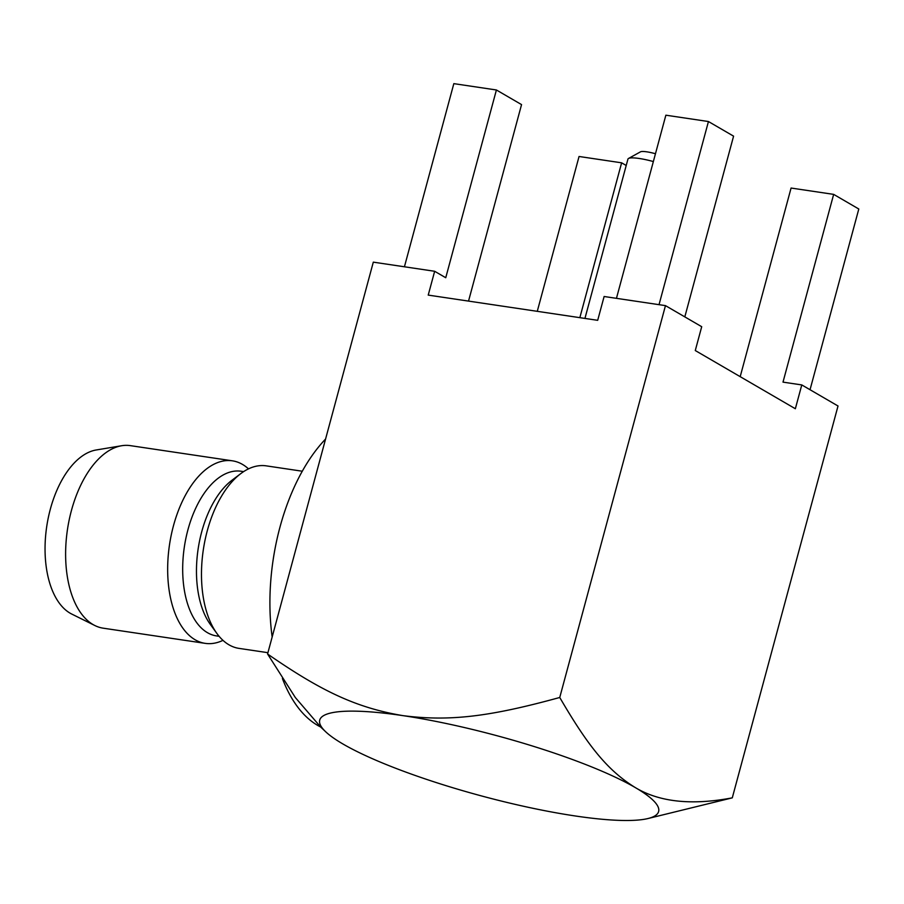 <?xml version="1.0" encoding="UTF-8"?>
<svg xmlns="http://www.w3.org/2000/svg" width="904" height="904" viewBox="0 0 904 904"><rect width="100%" height="100%" fill="white"/><g stroke="black" fill="none" stroke-linecap="round" stroke-linejoin="round"><path stroke-width="1.36" d="M343.079 744.071A175.523 31.086 -164.9 0 0 575.441 815.996A175.523 31.086 -164.9 0 0 647.671 818.606A175.523 31.086 -164.9 0 0 635.252 787.553A175.523 31.086 -164.9 0 0 402.89 715.629A175.523 31.086 -164.9 0 0 325.621 731.709A175.523 31.086 -164.9 0 0 343.079 744.071M647.671 818.606L732.285 797.848C691.763 805.532 659.423 802.097 635.252 787.553C607.465 770.4 588.007 745.969 559.745 697.481C490.25 716.578 449.819 721.697 402.89 715.629C355.679 707.708 320.626 690.701 267.573 653.999L295.348 697.549L320.671 727.019L325.621 731.709M267.573 653.999L373.307 262.149L434.654 271.279L428.225 295.099L597.691 320.321L604.121 296.501L665.468 305.631L701.707 326.706L695.278 350.537L795.35 408.744L801.78 384.923L838.019 405.998L732.285 797.848M665.468 305.631L559.745 697.481M537.27 311.338L579.057 156.482L621.624 162.822L579.848 317.666M621.624 162.822L626.212 165.488M801.78 384.923L783 382.132L833.657 194.371L791.079 188.043L740.195 376.663M833.657 194.371L858.8 209.005L810.04 389.726M684.814 316.886L733.585 136.154L708.442 121.531L665.864 115.192L616.449 298.331M659.027 304.671L708.442 121.531M434.654 271.279L445.751 277.731L496.409 89.982L521.551 104.604L468.532 301.1M404.427 266.782L453.831 83.643L496.409 89.982M584.944 318.423L627.93 159.115A24.069 4.26 15.1 0 1 628.517 158.471A24.069 4.26 15.1 0 1 653.355 161.556M628.517 158.471L640.529 151.815A14.046 2.486 15.1 0 1 655.468 153.748M325.564 439.05A160.483 86.716 98.5 0 0 279.991 527.055A160.483 86.716 -81.5 0 0 272.16 637.004M320.66 727.008A160.483 86.716 -81.5 0 1 282.41 678.542M302.275 471.221L266.228 465.854A92.276 49.856 98.5 0 0 240.792 473.606A92.276 49.856 98.5 0 0 207.287 530.738A92.276 49.856 98.5 0 0 216.983 633.58A92.276 49.856 98.5 0 0 239.063 648.394L267.923 652.688M240.792 473.606L231.932 480.284A83.247 44.985 98.5 0 0 201.705 531.834A83.247 44.985 -81.5 0 0 210.462 624.607L216.983 633.58M219.118 636.303L216.598 635.93A83.247 44.985 -81.5 0 1 187.93 529.778A83.247 44.985 98.5 0 1 241.108 471.244L243.628 471.617M248.498 468.871A92.276 49.856 98.5 0 0 232.418 460.825A92.276 49.856 98.5 0 0 173.478 525.71A92.276 49.856 98.5 0 0 205.253 643.365A92.276 49.856 98.5 0 0 222.983 640.348M232.418 460.825L130.368 445.638A92.276 49.856 98.5 0 0 121.678 445.728A92.276 49.856 98.5 0 0 71.427 510.523A92.276 49.856 -81.5 0 0 94.92 625.557A92.276 49.856 -81.5 0 0 103.203 628.178L205.253 643.365M94.92 625.557L71.789 614.076A84.208 45.505 -81.5 0 1 50.353 509.099A84.208 45.505 98.5 0 1 96.208 449.977L121.678 445.728"/></g></svg>
